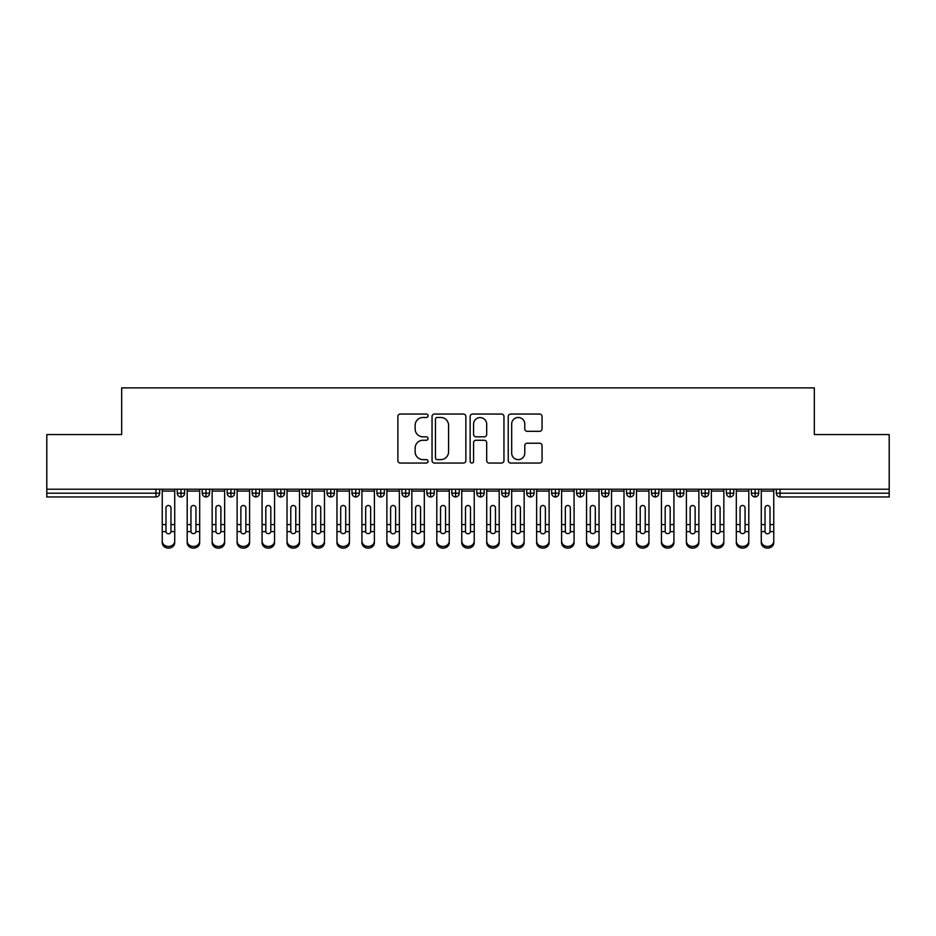 <?xml version="1.0" encoding="UTF-8"?>
<svg xmlns="http://www.w3.org/2000/svg" width="936" height="936" viewBox="0 0 936 936"><rect width="100%" height="100%" fill="white"/><g stroke="black" fill="none" stroke-linecap="round" stroke-linejoin="round"><path stroke-width="1.4" d="M428.068 415.76A1.72 1.72 0 0 0 426.348 414.051L400.315 414.051A2.445 2.445 0 0 0 397.87 416.497L397.87 460.594A2.445 2.445 0 0 0 400.315 463.051L426.348 463.051A1.72 1.72 0 0 0 428.068 461.331A1.72 1.72 0 0 0 426.348 459.623L422.978 459.623A7.839 7.839 0 0 1 415.139 451.772L415.139 448.098A7.839 7.839 0 0 1 422.978 440.259L426.348 440.259A1.72 1.72 0 0 0 428.068 438.551A1.72 1.72 0 0 0 426.348 436.831L422.978 436.831A7.839 7.839 0 0 1 415.139 428.992L415.139 425.318A7.839 7.839 0 0 1 422.978 417.479L426.348 417.479A1.72 1.72 0 0 0 428.068 415.76M539.604 431.32A2.445 2.445 0 0 0 542.049 428.875L542.049 416.497A2.445 2.445 0 0 0 539.604 414.051L510.693 414.051A2.445 2.445 0 0 0 508.236 416.497L508.236 460.594A2.445 2.445 0 0 0 510.693 463.051L539.604 463.051A2.445 2.445 0 0 0 542.049 460.594L542.049 445.653A2.445 2.445 0 0 0 539.604 443.208L527.225 443.208A2.445 2.445 0 0 0 524.78 445.653L524.78 453.059A6.552 6.552 0 0 1 518.228 459.623A6.552 6.552 0 0 1 511.676 453.059L511.676 424.031A6.552 6.552 0 0 1 518.228 417.479A6.552 6.552 0 0 1 524.78 424.031L524.78 428.875A2.445 2.445 0 0 0 527.225 431.32L539.604 431.32M46.8 489.212L889.2 489.212L889.2 434.55L814.32 434.55L814.32 387.878L121.68 387.878L121.68 434.55L46.8 434.55L46.8 493.214L155.938 493.214L155.938 489.212M465.859 416.497A2.445 2.445 0 0 0 463.402 414.051L434.491 414.051A2.445 2.445 0 0 0 432.046 416.497L432.046 460.594A2.445 2.445 0 0 0 434.491 463.051L463.402 463.051A2.445 2.445 0 0 0 465.859 460.594L465.859 416.497M472.598 414.051L501.509 414.051A2.445 2.445 0 0 1 503.954 416.497L503.954 460.594A2.445 2.445 0 0 1 501.509 463.051L489.13 463.051A2.445 2.445 0 0 1 486.685 460.594L486.685 442.716A2.445 2.445 0 0 0 484.228 440.259L476.026 440.259A2.445 2.445 0 0 0 473.569 442.716L473.569 461.331A1.72 1.72 0 0 1 471.861 463.051A1.72 1.72 0 0 1 470.141 461.331L470.141 416.497A2.445 2.445 0 0 1 472.598 414.051M159.682 489.212L159.682 493.214A3.744 3.744 0 0 1 155.938 496.957L46.8 496.957L46.8 493.214M889.2 489.212L889.2 496.957L780.062 496.957A3.744 3.744 0 0 1 776.318 493.214L776.318 489.212L776.318 493.214A3.744 3.744 0 0 0 780.062 496.957L780.062 493.214L889.2 493.214M181.022 489.212L181.022 493.214L177.278 493.214L177.278 489.212L177.278 493.214A3.744 3.744 0 0 0 181.022 496.957A3.744 3.744 0 0 0 184.638 493.214L184.638 489.212L184.638 493.214A3.744 3.744 0 0 1 181.022 496.957A3.744 3.744 0 0 1 177.278 493.214A3.744 3.744 0 0 0 181.022 496.957L181.022 493.214L184.638 493.214M155.938 496.957A3.744 3.744 0 0 0 159.682 493.214A3.744 3.744 0 0 1 155.938 496.957L155.938 493.214L159.682 493.214M205.978 489.212L205.978 493.214L202.234 493.214L202.234 489.212L202.234 493.214A3.744 3.744 0 0 0 205.978 496.957A3.744 3.744 0 0 0 209.606 493.214L209.606 489.212L209.606 493.214A3.744 3.744 0 0 1 205.978 496.957A3.744 3.744 0 0 1 202.234 493.214A3.744 3.744 0 0 0 205.978 496.957L205.978 493.214L209.606 493.214M230.946 489.212L230.946 493.214L227.202 493.214L227.202 489.212L227.202 493.214A3.744 3.744 0 0 0 230.946 496.957A3.744 3.744 0 0 0 234.562 493.214L234.562 489.212L234.562 493.214A3.744 3.744 0 0 1 230.946 496.957A3.744 3.744 0 0 1 227.202 493.214A3.744 3.744 0 0 0 230.946 496.957L230.946 493.214L234.562 493.214M255.902 489.212L255.902 496.957A3.744 3.744 0 0 1 252.158 493.214L252.158 489.212L252.158 493.214A3.744 3.744 0 0 0 255.902 496.957A3.744 3.744 0 0 0 259.518 493.214L259.518 489.212M280.858 489.212L280.858 496.957A3.744 3.744 0 0 1 277.114 493.214A3.744 3.744 0 0 0 280.858 496.957A3.744 3.744 0 0 1 277.114 493.214L277.114 489.212M284.486 489.212L284.486 493.214A3.744 3.744 0 0 1 280.858 496.957A3.744 3.744 0 0 0 284.486 493.214L277.114 493.214M305.826 489.212L305.826 493.214L302.082 493.214L302.082 489.212L302.082 493.214A3.744 3.744 0 0 0 305.826 496.957A3.744 3.744 0 0 0 309.442 493.214L309.442 489.212L309.442 493.214A3.744 3.744 0 0 1 305.826 496.957A3.744 3.744 0 0 1 302.082 493.214A3.744 3.744 0 0 0 305.826 496.957L305.826 493.214L309.442 493.214M330.782 496.957A3.744 3.744 0 0 1 327.038 493.214L327.038 489.212L327.038 493.214A3.744 3.744 0 0 0 330.782 496.957A3.744 3.744 0 0 0 334.398 493.214L334.398 489.212L334.398 493.214A3.744 3.744 0 0 1 330.782 496.957L330.782 493.214L334.398 493.214M355.738 489.212L355.738 493.214L351.995 493.214L351.995 489.212L351.995 493.214A3.744 3.744 0 0 0 355.738 496.957A3.744 3.744 0 0 0 359.365 493.214L359.365 489.212L359.365 493.214A3.744 3.744 0 0 1 355.738 496.957A3.744 3.744 0 0 1 351.995 493.214A3.744 3.744 0 0 0 355.738 496.957L355.738 493.214L359.365 493.214M380.706 489.212L380.706 496.957A3.744 3.744 0 0 1 376.962 493.214L376.962 489.212L376.962 493.214A3.744 3.744 0 0 0 380.706 496.957A3.744 3.744 0 0 0 384.322 493.214L384.322 489.212M405.662 489.212L405.662 496.957A3.744 3.744 0 0 1 401.918 493.214L401.918 489.212L401.918 493.214A3.744 3.744 0 0 0 405.662 496.957A3.744 3.744 0 0 0 409.278 493.214L409.278 489.212M430.618 489.212L430.618 496.957A3.744 3.744 0 0 1 426.875 493.214L426.875 489.212L426.875 493.214A3.744 3.744 0 0 0 430.618 496.957A3.744 3.744 0 0 0 434.245 493.214L434.245 489.212M455.586 489.212L455.586 493.214L451.842 493.214L451.842 489.212L451.842 493.214A3.744 3.744 0 0 0 455.586 496.957A3.744 3.744 0 0 0 459.202 493.214L459.202 489.212L459.202 493.214A3.744 3.744 0 0 1 455.586 496.957A3.744 3.744 0 0 1 451.842 493.214A3.744 3.744 0 0 0 455.586 496.957L455.586 493.214L459.202 493.214M480.542 489.212L480.542 493.214L476.798 493.214L476.798 489.212L476.798 493.214A3.744 3.744 0 0 0 480.542 496.957A3.744 3.744 0 0 0 484.158 493.214L484.158 489.212L484.158 493.214A3.744 3.744 0 0 1 480.542 496.957A3.744 3.744 0 0 1 476.798 493.214A3.744 3.744 0 0 0 480.542 496.957L480.542 493.214L484.158 493.214M505.498 489.212L505.498 493.214L501.755 493.214L501.755 489.212L501.755 493.214A3.744 3.744 0 0 0 505.498 496.957A3.744 3.744 0 0 0 509.125 493.214L509.125 489.212L509.125 493.214A3.744 3.744 0 0 1 505.498 496.957A3.744 3.744 0 0 1 501.755 493.214A3.744 3.744 0 0 0 505.498 496.957L505.498 493.214L509.125 493.214M530.466 489.212L530.466 496.957A3.744 3.744 0 0 1 526.722 493.214L526.722 489.212L526.722 493.214A3.744 3.744 0 0 0 530.466 496.957A3.744 3.744 0 0 0 534.082 493.214L534.082 489.212M555.422 489.212L555.422 496.957A3.744 3.744 0 0 1 551.678 493.214L551.678 489.212L551.678 493.214A3.744 3.744 0 0 0 555.422 496.957A3.744 3.744 0 0 0 559.038 493.214L559.038 489.212M580.379 489.212L580.379 493.214L576.635 493.214L576.635 489.212L576.635 493.214A3.744 3.744 0 0 0 580.379 496.957A3.744 3.744 0 0 0 584.005 493.214L584.005 489.212L584.005 493.214A3.744 3.744 0 0 1 580.379 496.957A3.744 3.744 0 0 1 576.635 493.214A3.744 3.744 0 0 0 580.379 496.957L580.379 493.214L584.005 493.214M605.346 489.212L605.346 496.957A3.744 3.744 0 0 1 601.602 493.214L601.602 489.212L601.602 493.214A3.744 3.744 0 0 0 605.346 496.957A3.744 3.744 0 0 0 608.962 493.214L608.962 489.212M630.302 489.212L630.302 496.957A3.744 3.744 0 0 1 626.558 493.214L626.558 489.212L626.558 493.214A3.744 3.744 0 0 0 630.302 496.957A3.744 3.744 0 0 0 633.918 493.214L633.918 489.212M655.258 489.212L655.258 496.957A3.744 3.744 0 0 1 651.514 493.214L651.514 489.212L651.514 493.214A3.744 3.744 0 0 0 655.258 496.957A3.744 3.744 0 0 0 658.885 493.214L658.885 489.212M680.226 489.212L680.226 496.957A3.744 3.744 0 0 1 676.482 493.214L676.482 489.212M683.842 489.212L683.842 493.214A3.744 3.744 0 0 1 680.226 496.957A3.744 3.744 0 0 0 683.842 493.214L676.482 493.214A3.744 3.744 0 0 0 680.226 496.957M705.182 489.212L705.182 496.957A3.744 3.744 0 0 1 701.438 493.214L701.438 489.212L701.438 493.214A3.744 3.744 0 0 0 705.182 496.957A3.744 3.744 0 0 0 708.798 493.214L708.798 489.212M730.138 489.212L730.138 496.957A3.744 3.744 0 0 1 726.394 493.214L726.394 489.212L726.394 493.214A3.744 3.744 0 0 0 730.138 496.957A3.744 3.744 0 0 0 733.765 493.214L733.765 489.212M755.106 489.212L755.106 496.957A3.744 3.744 0 0 1 751.362 493.214L751.362 489.212L751.362 493.214A3.744 3.744 0 0 0 755.106 496.957A3.744 3.744 0 0 0 758.722 493.214L758.722 489.212M330.782 489.212L330.782 493.214L327.038 493.214M437.194 417.479A1.72 1.72 0 0 0 435.474 419.188L435.474 457.903A1.72 1.72 0 0 0 437.194 459.623L440.739 459.623A7.839 7.839 0 0 0 448.578 451.772L448.578 425.318A7.839 7.839 0 0 0 440.739 417.479L437.194 417.479M486.685 424.148A6.552 6.552 0 0 0 480.133 417.596A6.552 6.552 0 0 0 473.569 424.148L473.569 434.386A2.445 2.445 0 0 0 476.026 436.831L484.228 436.831A2.445 2.445 0 0 0 486.685 434.386L486.685 424.148M170.972 523.762L170.972 507.909A2.492 2.41 -0 0 0 168.48 505.498A2.492 2.41 0 0 1 170.972 507.909L170.972 531.625A2.492 2.141 180 0 1 165.988 531.625L165.988 524.581L162.244 524.581L162.244 541.102A6.236 5.37 -0 0 0 168.48 546.46A6.236 5.37 -0 0 0 174.716 541.102L174.716 533.274M174.716 542.751A6.236 5.37 180 0 1 168.48 548.122A6.236 5.37 180 0 1 162.244 542.751L162.244 541.102M165.988 524.581L165.988 507.909A2.492 2.41 0 0 1 168.48 505.498M174.716 489.212L174.716 541.102M162.244 489.212L162.244 524.581M195.94 523.762L195.94 507.909A2.492 2.41 -0 0 0 193.436 505.498A2.492 2.41 0 0 1 195.94 507.909L195.928 531.625A2.492 2.141 180 0 1 190.956 531.625L190.944 524.581L187.2 524.581L187.2 541.102A6.236 5.37 -0 0 0 193.436 546.46A6.236 5.37 -0 0 0 199.684 541.102L199.684 533.274M220.896 523.762L220.896 507.909A2.492 2.41 -0 0 0 218.404 505.498A2.492 2.41 0 0 1 220.896 507.909L220.884 531.625A2.492 2.141 180 0 1 215.912 531.625L215.9 524.581L212.156 524.581L212.156 541.102A6.236 5.37 -0 0 0 218.404 546.46A6.236 5.37 -0 0 0 224.64 541.102L224.64 533.274M245.852 523.762L245.852 507.909A2.492 2.41 -0 0 0 243.36 505.498A2.492 2.41 0 0 1 245.852 507.909L245.852 531.625A2.492 2.141 180 0 1 240.868 531.625L240.868 524.581L237.124 524.581L237.124 541.102A6.236 5.37 -0 0 0 243.36 546.46A6.236 5.37 -0 0 0 249.596 541.102L249.596 533.274M270.82 523.762L270.82 507.909A2.492 2.41 -0 0 0 268.316 505.498A2.492 2.41 0 0 1 270.82 507.909L270.808 531.625A2.492 2.141 180 0 1 265.836 531.625L265.824 524.581L262.08 524.581L262.08 541.102A6.236 5.37 -0 0 0 268.316 546.46A6.236 5.37 -0 0 0 274.564 541.102L274.564 533.274M199.684 542.751A6.236 5.37 180 0 1 193.436 548.122A6.236 5.37 180 0 1 187.2 542.751L187.2 541.102M190.944 524.581L190.944 507.909A2.492 2.41 0 0 1 193.436 505.498M199.684 489.212L199.684 541.102M187.2 489.212L187.2 524.581M224.64 542.751A6.236 5.37 180 0 1 218.404 548.122A6.236 5.37 180 0 1 212.156 542.751L212.156 541.102M215.9 524.581L215.9 507.909A2.492 2.41 0 0 1 218.404 505.498M224.64 489.212L224.64 541.102M212.156 489.212L212.156 524.581M249.596 542.751A6.236 5.37 180 0 1 243.36 548.122A6.236 5.37 180 0 1 237.124 542.751L237.124 541.102M240.868 524.581L240.868 507.909A2.492 2.41 0 0 1 243.36 505.498M249.596 489.212L249.596 541.102M237.124 489.212L237.124 524.581M274.564 542.751A6.236 5.37 180 0 1 268.316 548.122A6.236 5.37 180 0 1 262.08 542.751L262.08 541.102M265.824 524.581L265.824 507.909A2.492 2.41 0 0 1 268.316 505.498M274.564 489.212L274.564 541.102M262.08 489.212L262.08 524.581M295.776 523.762L295.776 507.909A2.492 2.41 -0 0 0 293.284 505.498A2.492 2.41 0 0 1 295.776 507.909L295.764 531.625A2.492 2.141 180 0 1 290.792 531.625L290.78 524.581L287.036 524.581L287.036 541.102A6.236 5.37 -0 0 0 293.284 546.46A6.236 5.37 -0 0 0 299.52 541.102L299.52 533.274M299.52 542.751A6.236 5.37 180 0 1 293.284 548.122A6.236 5.37 180 0 1 287.036 542.751L287.036 541.102M290.78 524.581L290.78 507.909A2.492 2.41 0 0 1 293.284 505.498M299.52 489.212L299.52 541.102M287.036 489.212L287.036 524.581M320.732 523.762L320.732 507.909A2.492 2.41 -0 0 0 318.24 505.498A2.492 2.41 0 0 1 320.732 507.909L320.732 531.625A2.492 2.141 180 0 1 315.748 531.625L315.748 524.581L312.004 524.581L312.004 541.102A6.236 5.37 -0 0 0 318.24 546.46A6.236 5.37 -0 0 0 324.476 541.102L324.476 533.274M345.7 523.762L345.7 507.909A2.492 2.41 -0 0 0 343.196 505.498A2.492 2.41 0 0 1 345.7 507.909L345.688 531.625A2.492 2.141 180 0 1 340.716 531.625L340.704 524.581L336.96 524.581L336.96 541.102A6.236 5.37 -0 0 0 343.196 546.46A6.236 5.37 -0 0 0 349.444 541.102L349.444 533.274M370.656 523.762L370.656 507.909A2.492 2.41 -0 0 0 368.164 505.498A2.492 2.41 0 0 1 370.656 507.909L370.644 531.625A2.492 2.141 180 0 1 365.672 531.625L365.66 524.581L361.916 524.581L361.916 541.102A6.236 5.37 -0 0 0 368.164 546.46A6.236 5.37 -0 0 0 374.4 541.102L374.4 533.274M395.612 523.762L395.612 507.909A2.492 2.41 -0 0 0 393.12 505.498A2.492 2.41 0 0 1 395.612 507.909L395.612 531.625A2.492 2.141 180 0 1 390.628 531.625L390.628 524.581L386.884 524.581L386.884 541.102A6.236 5.37 -0 0 0 393.12 546.46A6.236 5.37 -0 0 0 399.356 541.102L399.356 533.274M324.476 542.751A6.236 5.37 180 0 1 318.24 548.122A6.236 5.37 180 0 1 312.004 542.751L312.004 541.102M315.748 524.581L315.748 507.909A2.492 2.41 0 0 1 318.24 505.498M324.476 489.212L324.476 541.102M312.004 489.212L312.004 524.581M349.444 542.751A6.236 5.37 180 0 1 343.196 548.122A6.236 5.37 180 0 1 336.96 542.751L336.96 541.102M340.704 524.581L340.704 507.909A2.492 2.41 0 0 1 343.196 505.498M349.444 489.212L349.444 541.102M336.96 489.212L336.96 524.581M374.4 542.751A6.236 5.37 180 0 1 368.164 548.122A6.236 5.37 180 0 1 361.916 542.751L361.916 541.102M365.66 524.581L365.66 507.909A2.492 2.41 0 0 1 368.164 505.498M374.4 489.212L374.4 541.102M361.916 489.212L361.916 524.581M399.356 542.751A6.236 5.37 180 0 1 393.12 548.122A6.236 5.37 180 0 1 386.884 542.751L386.884 541.102M390.628 524.581L390.628 507.909A2.492 2.41 0 0 1 393.12 505.498M399.356 489.212L399.356 541.102M386.884 489.212L386.884 524.581M420.58 523.762L420.58 507.909A2.492 2.41 -0 0 0 418.076 505.498A2.492 2.41 0 0 1 420.58 507.909L420.568 531.625A2.492 2.141 180 0 1 415.596 531.625L415.584 524.581L411.84 524.581L411.84 541.102A6.236 5.37 -0 0 0 418.076 546.46A6.236 5.37 -0 0 0 424.324 541.102L424.324 533.274M445.536 523.762L445.536 507.909A2.492 2.41 -0 0 0 443.044 505.498A2.492 2.41 0 0 1 445.536 507.909L445.524 531.625A2.492 2.141 180 0 1 440.552 531.625L440.54 524.581L436.796 524.581L436.796 541.102A6.236 5.37 -0 0 0 443.044 546.46A6.236 5.37 -0 0 0 449.28 541.102L449.28 533.274M470.492 523.762L470.492 507.909A2.492 2.41 -0 0 0 468 505.498A2.492 2.41 0 0 1 470.492 507.909L470.492 531.625A2.492 2.141 180 0 1 465.508 531.625L465.508 524.581L461.764 524.581L461.764 541.102A6.236 5.37 -0 0 0 468 546.46A6.236 5.37 -0 0 0 474.236 541.102L474.236 533.274M495.46 523.762L495.46 507.909A2.492 2.41 -0 0 0 492.956 505.498A2.492 2.41 0 0 1 495.46 507.909L495.448 531.625A2.492 2.141 180 0 1 490.476 531.625L490.464 524.581L486.72 524.581L486.72 541.102A6.236 5.37 -0 0 0 492.956 546.46A6.236 5.37 -0 0 0 499.204 541.102L499.204 533.274M520.416 523.762L520.416 507.909A2.492 2.41 -0 0 0 517.924 505.498A2.492 2.41 0 0 1 520.416 507.909L520.404 531.625A2.492 2.141 180 0 1 515.432 531.625L515.42 524.581L511.676 524.581L511.676 541.102A6.236 5.37 -0 0 0 517.924 546.46A6.236 5.37 -0 0 0 524.16 541.102L524.16 533.274M424.324 542.751A6.236 5.37 180 0 1 418.076 548.122A6.236 5.37 180 0 1 411.84 542.751L411.84 541.102M415.584 524.581L415.584 507.909A2.492 2.41 0 0 1 418.076 505.498M424.324 489.212L424.324 541.102M411.84 489.212L411.84 524.581M449.28 542.751A6.236 5.37 180 0 1 443.044 548.122A6.236 5.37 180 0 1 436.796 542.751L436.796 541.102M440.54 524.581L440.54 507.909A2.492 2.41 0 0 1 443.044 505.498M449.28 489.212L449.28 541.102M436.796 489.212L436.796 524.581M474.236 542.751A6.236 5.37 180 0 1 468 548.122A6.236 5.37 180 0 1 461.764 542.751L461.764 541.102M465.508 524.581L465.508 507.909A2.492 2.41 0 0 1 468 505.498M474.236 489.212L474.236 541.102M461.764 489.212L461.764 524.581M499.204 542.751A6.236 5.37 180 0 1 492.956 548.122A6.236 5.37 180 0 1 486.72 542.751L486.72 541.102M490.464 524.581L490.464 507.909A2.492 2.41 0 0 1 492.956 505.498M499.204 489.212L499.204 541.102M486.72 489.212L486.72 524.581M524.16 542.751A6.236 5.37 180 0 1 517.924 548.122A6.236 5.37 180 0 1 511.676 542.751L511.676 541.102M515.42 524.581L515.42 507.909A2.492 2.41 0 0 1 517.924 505.498M524.16 489.212L524.16 541.102M511.676 489.212L511.676 524.581M545.372 523.762L545.372 507.909A2.492 2.41 -0 0 0 542.88 505.498A2.492 2.41 0 0 1 545.372 507.909L545.372 531.625A2.492 2.141 180 0 1 540.388 531.625L540.388 524.581L536.644 524.581L536.644 541.102A6.236 5.37 -0 0 0 542.88 546.46A6.236 5.37 -0 0 0 549.116 541.102L549.116 533.274M549.116 542.751A6.236 5.37 180 0 1 542.88 548.122A6.236 5.37 180 0 1 536.644 542.751L536.644 541.102M540.388 524.581L540.388 507.909A2.492 2.41 0 0 1 542.88 505.498M549.116 489.212L549.116 541.102M536.644 489.212L536.644 524.581M570.34 523.762L570.34 507.909A2.492 2.41 -0 0 0 567.836 505.498A2.492 2.41 0 0 1 570.34 507.909L570.328 531.625A2.492 2.141 180 0 1 565.356 531.625L565.344 524.581L561.6 524.581L561.6 541.102A6.236 5.37 -0 0 0 567.836 546.46A6.236 5.37 -0 0 0 574.084 541.102L574.084 533.274M574.084 542.751A6.236 5.37 180 0 1 567.836 548.122A6.236 5.37 180 0 1 561.6 542.751L561.6 541.102M565.344 524.581L565.344 507.909A2.492 2.41 0 0 1 567.836 505.498M574.084 489.212L574.084 541.102M561.6 489.212L561.6 524.581M595.296 523.762L595.296 507.909A2.492 2.41 -0 0 0 592.804 505.498A2.492 2.41 0 0 1 595.296 507.909L595.284 531.625A2.492 2.141 180 0 1 590.312 531.625L590.3 524.581L586.556 524.581L586.556 541.102A6.236 5.37 -0 0 0 592.804 546.46A6.236 5.37 -0 0 0 599.04 541.102L599.04 533.274M599.04 542.751A6.236 5.37 180 0 1 592.804 548.122A6.236 5.37 180 0 1 586.556 542.751L586.556 541.102M590.3 524.581L590.3 507.909A2.492 2.41 0 0 1 592.804 505.498M599.04 489.212L599.04 541.102M586.556 489.212L586.556 524.581M620.252 523.762L620.252 507.909A2.492 2.41 -0 0 0 617.76 505.498A2.492 2.41 0 0 1 620.252 507.909L620.252 531.625A2.492 2.141 180 0 1 615.268 531.625L615.268 524.581L611.524 524.581L611.524 541.102A6.236 5.37 -0 0 0 617.76 546.46A6.236 5.37 -0 0 0 623.996 541.102L623.996 533.274M623.996 542.751A6.236 5.37 180 0 1 617.76 548.122A6.236 5.37 180 0 1 611.524 542.751L611.524 541.102M615.268 524.581L615.268 507.909A2.492 2.41 0 0 1 617.76 505.498M623.996 489.212L623.996 541.102M611.524 489.212L611.524 524.581M645.22 523.762L645.22 507.909A2.492 2.41 -0 0 0 642.716 505.498A2.492 2.41 0 0 1 645.22 507.909L645.208 531.625A2.492 2.141 180 0 1 640.236 531.625L640.224 524.581L636.48 524.581L636.48 541.102A6.236 5.37 -0 0 0 642.716 546.46A6.236 5.37 -0 0 0 648.964 541.102L648.964 533.274M648.964 542.751A6.236 5.37 180 0 1 642.716 548.122A6.236 5.37 180 0 1 636.48 542.751L636.48 541.102M640.224 524.581L640.224 507.909A2.492 2.41 0 0 1 642.716 505.498M648.964 489.212L648.964 541.102M636.48 489.212L636.48 524.581M670.176 523.762L670.176 507.909A2.492 2.41 -0 0 0 667.684 505.498A2.492 2.41 0 0 1 670.176 507.909L670.164 531.625A2.492 2.141 180 0 1 665.192 531.625L665.18 524.581L661.436 524.581L661.436 541.102A6.236 5.37 -0 0 0 667.684 546.46A6.236 5.37 -0 0 0 673.92 541.102L673.92 533.274M661.436 542.751L661.436 541.102L661.436 542.751A6.236 5.37 180 0 0 667.684 548.122A6.236 5.37 180 0 0 673.92 542.751M665.18 524.581L665.18 507.909A2.492 2.41 0 0 1 667.684 505.498M673.92 489.212L673.92 541.102M661.436 489.212L661.436 524.581M695.132 523.762L695.132 507.909A2.492 2.41 -0 0 0 692.64 505.498A2.492 2.41 0 0 1 695.132 507.909L695.132 531.625A2.492 2.141 180 0 1 690.148 531.625L690.148 524.581L686.404 524.581L686.404 541.102A6.236 5.37 -0 0 0 692.64 546.46A6.236 5.37 -0 0 0 698.876 541.102L698.876 533.274M698.876 542.751A6.236 5.37 180 0 1 692.64 548.122A6.236 5.37 180 0 1 686.404 542.751L686.404 541.102M690.148 524.581L690.148 507.909A2.492 2.41 0 0 1 692.64 505.498M698.876 489.212L698.876 541.102M686.404 489.212L686.404 524.581M720.1 523.762L720.1 507.909A2.492 2.41 -0 0 0 717.596 505.498A2.492 2.41 0 0 1 720.1 507.909L720.088 531.625A2.492 2.141 180 0 1 715.116 531.625L715.104 524.581L711.36 524.581L711.36 541.102A6.236 5.37 -0 0 0 717.596 546.46A6.236 5.37 -0 0 0 723.844 541.102L723.844 533.274M711.36 542.751L711.36 541.102L711.36 542.751A6.236 5.37 180 0 0 717.596 548.122A6.236 5.37 180 0 0 723.844 542.751M715.104 524.581L715.104 507.909A2.492 2.41 0 0 1 717.596 505.498M723.844 489.212L723.844 541.102M711.36 489.212L711.36 524.581M745.056 523.762L745.056 507.909A2.492 2.41 -0 0 0 742.564 505.498A2.492 2.41 0 0 1 745.056 507.909L745.044 531.625A2.492 2.141 180 0 1 740.072 531.625L740.06 524.581L736.316 524.581L736.316 541.102A6.236 5.37 -0 0 0 742.564 546.46A6.236 5.37 -0 0 0 748.8 541.102L748.8 533.274M736.316 542.751L736.316 541.102L736.316 542.751A6.236 5.37 180 0 0 742.564 548.122A6.236 5.37 180 0 0 748.8 542.751M740.06 524.581L740.06 507.909A2.492 2.41 0 0 1 742.564 505.498M748.8 489.212L748.8 541.102M736.316 489.212L736.316 524.581M770.012 523.762L770.012 507.909A2.492 2.41 -0 0 0 767.52 505.498A2.492 2.41 0 0 1 770.012 507.909L770.012 531.625A2.492 2.141 180 0 1 765.028 531.625L765.028 524.581L761.284 524.581L761.284 541.102A6.236 5.37 -0 0 0 767.52 546.46A6.236 5.37 -0 0 0 773.756 541.102L773.756 533.274M773.756 542.751A6.236 5.37 180 0 1 767.52 548.122A6.236 5.37 180 0 1 761.284 542.751L761.284 541.102M765.028 524.581L765.028 507.909A2.492 2.41 0 0 1 767.52 505.498M773.756 489.212L773.756 541.102M761.284 489.212L761.284 524.581M780.062 489.212L780.062 493.214L776.318 493.214A3.744 3.744 0 0 0 780.062 496.957M252.158 493.214A3.744 3.744 0 0 0 255.902 496.957A3.744 3.744 0 0 0 259.518 493.214L252.158 493.214M376.962 493.214A3.744 3.744 0 0 0 380.706 496.957A3.744 3.744 0 0 0 384.322 493.214L376.962 493.214M401.918 493.214A3.744 3.744 0 0 0 405.662 496.957A3.744 3.744 0 0 0 409.278 493.214L401.918 493.214M426.875 493.214A3.744 3.744 0 0 0 430.618 496.957A3.744 3.744 0 0 0 434.245 493.214L426.875 493.214M526.722 493.214A3.744 3.744 0 0 0 530.466 496.957A3.744 3.744 0 0 0 534.082 493.214L526.722 493.214M551.678 493.214A3.744 3.744 0 0 0 555.422 496.957A3.744 3.744 0 0 0 559.038 493.214L551.678 493.214M601.602 493.214L608.962 493.214A3.744 3.744 0 0 1 605.346 496.957M626.558 493.214A3.744 3.744 0 0 0 630.302 496.957A3.744 3.744 0 0 0 633.918 493.214L626.558 493.214M651.514 493.214A3.744 3.744 0 0 0 655.258 496.957A3.744 3.744 0 0 0 658.885 493.214L651.514 493.214M701.438 493.214L708.798 493.214A3.744 3.744 0 0 1 705.182 496.957M726.394 493.214L733.765 493.214A3.744 3.744 0 0 1 730.138 496.957M751.362 493.214A3.744 3.744 0 0 0 755.106 496.957A3.744 3.744 0 0 0 758.722 493.214L751.362 493.214M174.716 524.581L170.972 524.581M174.716 491.096L162.244 491.096M165.988 531.625L162.244 531.625M174.716 531.625L170.972 531.625M199.684 524.581L195.94 524.581M199.684 491.096L187.2 491.096M190.956 531.625L187.2 531.625M199.684 531.625L195.928 531.625M224.64 524.581L220.896 524.581M224.64 491.096L212.156 491.096M215.912 531.625L212.156 531.625M224.64 531.625L220.884 531.625M249.596 524.581L245.852 524.581M249.596 491.096L237.124 491.096M240.868 531.625L237.124 531.625M249.596 531.625L245.852 531.625M274.564 524.581L270.82 524.581M274.564 491.096L262.08 491.096M265.836 531.625L262.08 531.625M274.564 531.625L270.808 531.625M299.52 524.581L295.776 524.581M299.52 491.096L287.036 491.096M290.792 531.625L287.036 531.625M299.52 531.625L295.764 531.625M324.476 524.581L320.732 524.581M324.476 491.096L312.004 491.096M315.748 531.625L312.004 531.625M324.476 531.625L320.732 531.625M349.444 524.581L345.7 524.581M349.444 491.096L336.96 491.096M340.716 531.625L336.96 531.625M349.444 531.625L345.688 531.625M374.4 524.581L370.656 524.581M374.4 491.096L361.916 491.096M365.672 531.625L361.916 531.625M374.4 531.625L370.644 531.625M399.356 524.581L395.612 524.581M399.356 491.096L386.884 491.096M390.628 531.625L386.884 531.625M399.356 531.625L395.612 531.625M424.324 524.581L420.58 524.581M424.324 491.096L411.84 491.096M415.596 531.625L411.84 531.625M424.324 531.625L420.568 531.625M449.28 524.581L445.536 524.581M449.28 491.096L436.796 491.096M440.552 531.625L436.796 531.625M449.28 531.625L445.524 531.625M474.236 524.581L470.492 524.581M474.236 491.096L461.764 491.096M465.508 531.625L461.764 531.625M474.236 531.625L470.492 531.625M499.204 524.581L495.46 524.581M499.204 491.096L486.72 491.096M490.476 531.625L486.72 531.625M499.204 531.625L495.448 531.625M524.16 524.581L520.416 524.581M524.16 491.096L511.676 491.096M515.432 531.625L511.676 531.625M524.16 531.625L520.404 531.625M549.116 524.581L545.372 524.581M549.116 491.096L536.644 491.096M540.388 531.625L536.644 531.625M549.116 531.625L545.372 531.625M574.084 524.581L570.34 524.581M574.084 491.096L561.6 491.096M565.356 531.625L561.6 531.625M574.084 531.625L570.328 531.625M599.04 524.581L595.296 524.581M599.04 491.096L586.556 491.096M590.312 531.625L586.556 531.625M599.04 531.625L595.284 531.625M623.996 524.581L620.252 524.581M623.996 491.096L611.524 491.096M615.268 531.625L611.524 531.625M623.996 531.625L620.252 531.625M648.964 524.581L645.22 524.581M648.964 491.096L636.48 491.096M640.236 531.625L636.48 531.625M648.964 531.625L645.208 531.625M673.92 524.581L670.176 524.581M673.92 491.096L661.436 491.096M665.192 531.625L661.436 531.625M673.92 531.625L670.164 531.625M698.876 524.581L695.132 524.581M698.876 491.096L686.404 491.096M690.148 531.625L686.404 531.625M698.876 531.625L695.132 531.625M723.844 524.581L720.1 524.581M723.844 491.096L711.36 491.096M715.116 531.625L711.36 531.625M723.844 531.625L720.088 531.625M748.8 524.581L745.056 524.581M748.8 491.096L736.316 491.096M740.072 531.625L736.316 531.625M748.8 531.625L745.044 531.625M773.756 524.581L770.012 524.581M773.756 491.096L761.284 491.096M765.028 531.625L761.284 531.625M773.756 531.625L770.012 531.625"/></g></svg>
